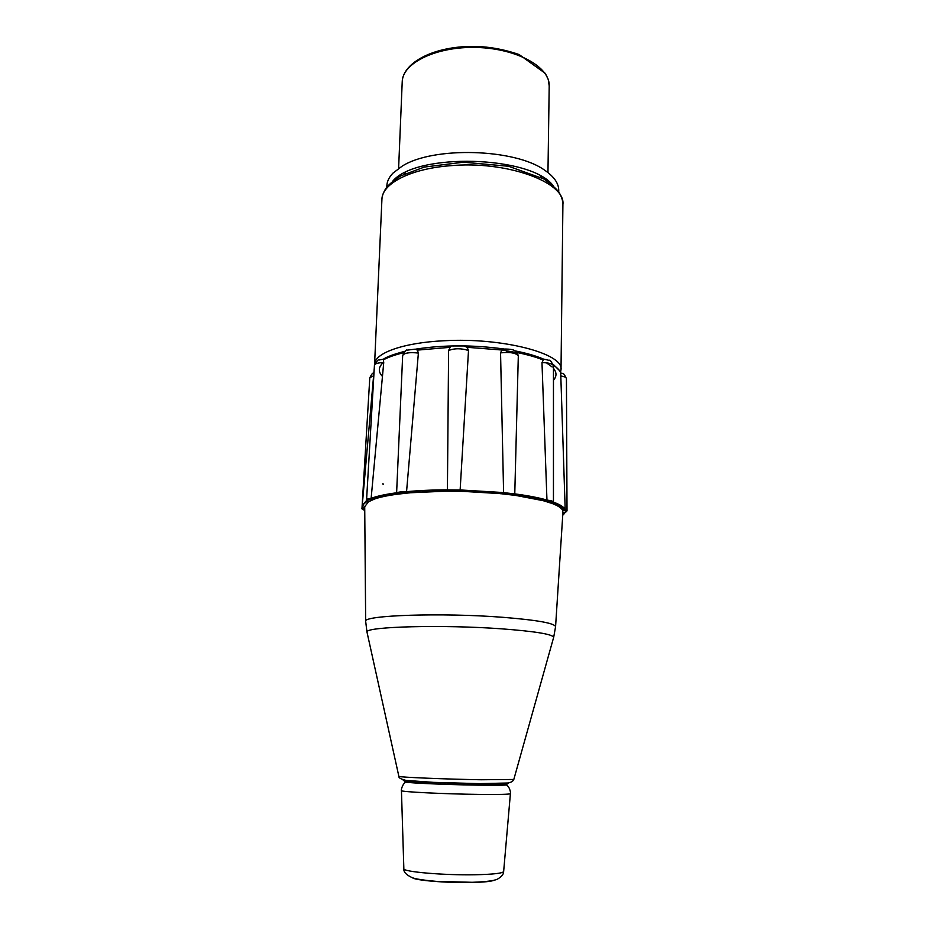 <?xml version="1.0" encoding="UTF-8"?>
<svg xmlns="http://www.w3.org/2000/svg" width="929" height="929" viewBox="0 0 929 929"><rect width="100%" height="100%" fill="white"/><g stroke="black" fill="none" stroke-linecap="round" stroke-linejoin="round"><path stroke-width="1.39" d="M562.916 512.971L565.064 512.46M562.928 512.262L562.44 510.009L564.658 510.427L565.192 509.684L560.698 372.622M562.44 510.009C561.209 507.838 557.841 505.678 552.349 503.553L553.452 502.148C553.278 501.23 551.118 500.557 546.96 500.092L546.206 500.894L543.268 500.685L515.874 495.447L500.046 493.601L503.042 493.508L503.599 492.625L500.557 352.892L501.857 350.012L504.575 349.025C510.381 349.049 513.9 349.699 515.13 350.976M552.349 503.553L543.268 500.685M546.96 500.092L541.979 362.577L543.755 359.117L549.213 360.394C549.84 359.546 551.257 361.381 553.463 365.898L553.452 502.148C560.222 504.598 564.135 507.129 565.192 509.684M515.874 495.447L514.747 494.867L518.312 355.83L517.163 352.555C527.219 354.588 535.754 357.003 542.768 359.813M500.046 493.601L462.909 491.371L460.389 490.942L460.134 489.943L468.506 350.5L467.148 347.307L501.857 350.012M462.909 491.371L445.177 491.209L447.279 490.826L447.418 489.885L448.602 350.523L450.135 347.33L417.365 350.117L418.387 353.066L406.554 491.72C401.746 491.65 398.425 492.022 396.613 492.846L396.369 494.321C387.184 495.61 379.903 497.178 374.55 499.024L374.364 499.152C363.413 499.965 368.337 501.416 366.572 499.848C366.7 499.152 368.209 498.664 371.124 498.385L383.735 362.612L383.352 359.871C388.392 357.131 395.15 354.762 403.616 352.741M445.595 491.267C450.704 490.245 456.336 490.303 462.479 491.418L462.456 491.418C456.325 490.303 450.716 490.257 445.618 491.267M445.177 491.209L410.246 492.765L407.157 492.614L406.554 491.72M410.246 492.765L396.369 494.321M396.695 494.333C397.96 492.916 402.35 492.416 409.875 492.858L409.875 492.858C401.34 492.672 396.834 493.136 396.393 494.251M396.613 492.846L402.663 355.54C404.266 352.904 409.515 352.079 418.387 353.066M382.225 495.215L382.167 496.283M374.55 499.024L371.844 499.175L371.124 498.385M368.616 501.706C365.945 500.301 367.849 499.442 374.352 499.152L368.616 501.706L366.816 500.383M364.725 508.128C362.415 509.138 361.509 509.197 361.985 508.314L362.833 507.629L364.725 508.012M363.053 504.819L362.844 507.571M383.735 362.612C378.045 362.705 374.944 363.576 374.445 365.236C376.93 360.882 378.428 359.163 378.962 360.069L383.154 359.186L383.352 359.871M453.573 345.867L463.826 345.843L467.148 347.307M402.663 355.54C405.079 351.081 406.612 349.281 407.25 350.14L415.205 349.153L417.365 350.117M368.499 501.718L364.714 506.723M506.398 351.197L517.685 353.38M382.969 483.405L383.131 484.613M386.789 187.193L386.859 185.649C387.068 181.329 389.088 177.172 392.944 173.154L402.06 166.221C432.914 146.201 515.27 148.559 544.8 170.297C554.16 176.707 558.805 183.454 558.735 190.561L558.724 192.013M392.712 181.213C416.192 152.391 531.4 155.631 553.173 185.73M540.817 176.243L541.979 177.903M404.301 174.048L405.543 172.469M505.806 784.413C510.311 785.202 501.045 785.458 478.005 785.156C440.718 784.633 395.034 782.323 406.519 781.649M564.6 512.645L562.73 515.34M563.497 514.585L565.192 512.413M560.942 375.978C564.472 376.57 566.307 377.441 566.435 378.602L567.015 510.845C565.227 511.635 569.698 511.984 562.475 510.149C567.305 511.078 567.445 512.018 562.881 512.971M567.015 510.845L565.192 509.742M564.658 510.427C563.473 507.966 559.548 505.492 552.883 503.007C559.479 505.457 563.322 507.919 564.402 510.427M553.417 365.178C557.446 367.849 559.978 370.578 561 373.33M553.452 502.148C550.642 503.564 558.91 502.612 543.523 500.812C550.653 501.242 553.521 502.148 552.14 503.541M541.979 362.577C548.969 362.751 552.801 363.854 553.463 365.898M514.771 494.878C527.37 496.562 537.821 498.559 546.147 500.882M546.96 500.046C538.506 497.654 527.835 495.61 514.945 493.891M460.424 490.942L502.995 493.508M503.599 492.567L460.134 489.943M515.549 495.459C513.842 494.158 508.813 493.566 500.441 493.705C507.78 493.404 512.785 493.984 515.49 495.459M514.945 493.949L503.599 492.625M500.557 352.892C509.835 351.87 515.758 352.857 518.312 355.83M460.134 490.001L447.418 489.885M448.602 350.523C454.513 348.189 461.156 348.178 468.506 350.5M407.216 492.614L447.244 490.826L407.157 492.614M447.418 489.827C432.531 489.885 418.909 490.489 406.554 491.673M371.925 499.175C377.778 497.015 386.104 495.215 396.904 493.775C386.069 495.215 377.708 497.015 371.844 499.175M396.613 492.788C385.558 494.263 377.058 496.109 371.124 498.327M364.749 510.288C362.043 509.44 362.043 508.72 364.725 508.14M361.985 508.314L369.788 377.824L373.295 375.897M366.734 500.313L362.24 505.399C363.518 505.283 360.011 506.619 367.408 501.149M367.443 501.172C363.39 503.472 362.078 505.852 363.529 508.314M362.252 505.167L374.248 368.453M513.807 779.466L481.059 779.756C445.676 779.176 399.482 777.259 398.878 776.4L398.843 776.249M405.114 780.221C393.42 780.883 440.381 783.205 478.69 783.774C502.229 784.088 511.786 783.855 507.35 783.089M367.152 632.846L366.955 631.929C365.829 626.611 442.785 624.497 501.718 628.84C534.396 631.302 551.721 634.077 553.707 637.166L553.463 638.026M555.565 626.831L555.577 626.657C554.45 623.162 536.846 620.038 502.752 617.297C441.821 612.536 362.658 615.288 365.666 621.327L365.666 621.559M464.802 345.948L452.678 345.971M503.657 871.414L510.404 793.691C509.347 794.376 498.978 794.609 479.283 794.411C444.875 794.04 400.283 791.833 401.444 790.66L401.444 790.602M405.857 782.16C402.141 783.89 400.84 791.102 401.444 790.66L403.848 868.754C403.441 872.006 406.31 875.002 412.453 877.766C415.565 878.997 423.438 880.204 436.096 881.366L472.269 882.295C486.784 881.795 495.412 880.611 498.141 878.741C501.904 876.337 503.739 873.934 503.646 871.53C502.566 873.306 493.02 874.386 475.009 874.758C443.574 875.362 402.896 871.82 403.848 868.754L403.848 868.603M494.472 880.088C491.987 881.4 484.172 882.213 471.038 882.492C446.861 883.026 415.124 880.402 412.511 877.777M501.892 349.978L517.279 352.73M546.438 362.821L552.163 366.978M553.463 368.348C556.819 372.448 556.819 376.396 553.463 380.193M382.493 376.489C377.894 371.623 378.312 366.827 383.758 362.101M549.202 85.909L548.261 79.557L545.311 73.379L519.125 54.544C499.581 47.832 480.363 45.266 461.446 46.856C427.7 49.609 403.012 64.519 402.222 81.694C402.466 62.905 436.653 46.195 476.844 47.472C517.035 48.505 550.119 67.143 549.202 85.909L547.959 172.585M374.584 364.273L381.924 199.317C381.982 183.791 410.049 168.869 449.682 165.768C506.444 160.334 565.796 182.258 562.904 204.485L561.011 369.637C563.961 353.682 502.577 337.332 444.027 340.757C403.267 342.65 374.55 353.125 374.596 364.273M514.747 494.867C527.382 496.55 537.868 498.559 546.206 500.894M460.389 490.942L503.042 493.508M374.445 365.236L366.572 499.848M369.788 377.824C371.542 374.224 372.796 372.668 373.528 373.144M566.435 378.602C562.753 370.776 562.811 374.584 560.768 372.773M364.714 506.282L365.666 621.327L366.955 631.929L398.878 776.4C398.599 777.852 401.003 779.187 406.089 780.406L433.483 782.357L479.294 783.635L507.861 783.008C510.915 782.508 512.889 781.382 513.772 779.605L553.707 637.166L555.577 626.669L562.951 511.937M383.154 359.302C387.021 356.701 394.337 354.019 405.114 351.243M415.913 349.107C443.702 344.845 473.012 344.798 503.843 348.979M514.887 350.848C526.313 353.078 535.801 355.807 543.36 359.047M553.243 364.389L559.455 370.543M543.628 500.208L543.825 499.198M384.664 495.761L384.525 494.739M510.404 793.691C510.985 794.179 510.067 786.909 506.444 784.97M402.222 81.694L398.611 168.404M560.57 372.343L561.011 369.637M381.924 199.317C382.028 196.205 383.294 192.675 385.698 188.703C388.148 185.08 393.13 180.818 400.654 175.929L424.309 167.069L463.478 162.203L508.616 166.279L543.802 178.937C552.581 185.219 557.888 190.108 559.734 193.604C561.917 197.714 562.974 201.338 562.904 204.485"/></g></svg>
